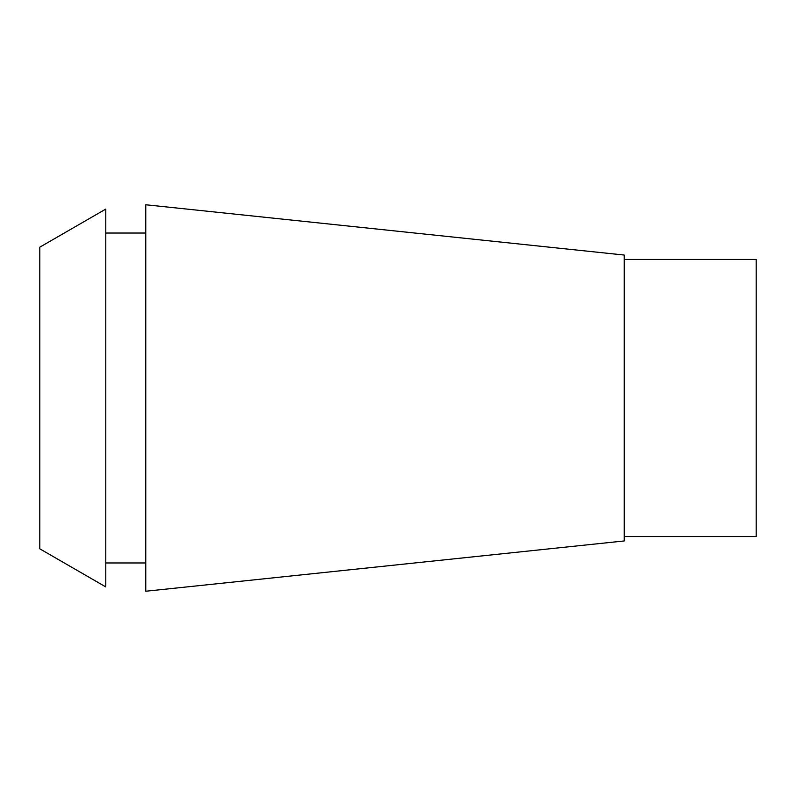 <?xml version="1.0" encoding="UTF-8"?>
<svg xmlns="http://www.w3.org/2000/svg" width="796" height="796" viewBox="0 0 796 796"><rect width="100%" height="100%" fill="white"/><g stroke="black" fill="none" stroke-linecap="round" stroke-linejoin="round"><path stroke-width="1.19" d="M39.8 247.178L39.8 548.822L105.788 586.921L105.788 209.079L39.8 247.178M145.777 233.039L105.788 233.039M145.777 562.961L105.788 562.961M145.777 204.761L145.777 591.239L624.233 540.952L624.233 255.048L145.777 204.761M624.233 536.564L756.2 536.564L756.2 259.436L624.233 259.436"/></g></svg>
